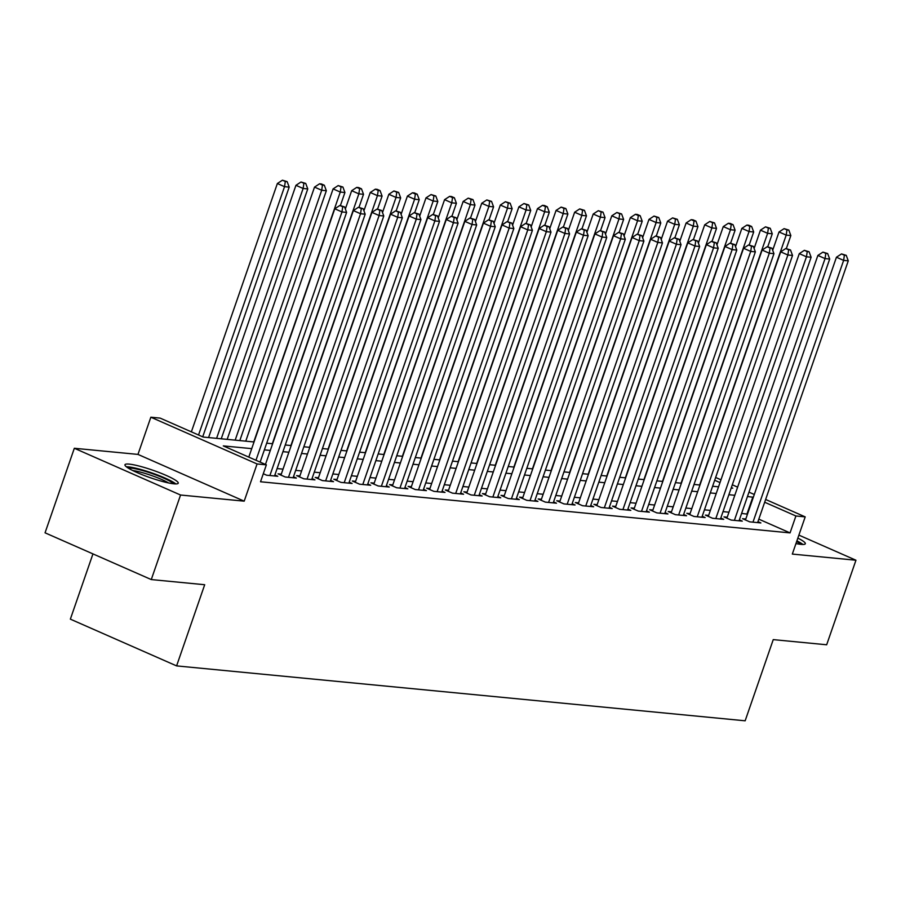 <?xml version="1.0" encoding="UTF-8"?>
<svg xmlns="http://www.w3.org/2000/svg" width="901" height="901" viewBox="0 0 901 901"><rect width="100%" height="100%" fill="white"/><g stroke="black" fill="none" stroke-linecap="round" stroke-linejoin="round"><path stroke-width="1.35" d="M795.955 543.562A28.201 3.953 19.1 0 0 801.079 544.373A28.201 3.953 19.1 0 0 805.325 543.754A28.201 3.953 19.1 0 0 797.847 538.111M129.203 464.116A28.201 3.953 19.1 0 0 124.957 464.747A28.201 3.953 19.1 0 0 143.428 475.187A28.201 3.953 19.1 0 0 173.994 483.826A28.201 3.953 19.1 0 0 178.24 483.195A28.201 3.953 19.1 0 0 159.77 472.766A28.201 3.953 19.1 0 0 129.203 464.116M92.949 553.901L70.357 619.145L176.596 665.895L745.15 720.8L773.249 639.62L826.668 644.778L855.95 560.231L798.883 535.115M176.596 665.895L204.696 584.726L151.278 579.568L45.05 532.818L74.332 448.27L180.56 495.021L244.194 501.159L257.078 463.959L150.85 417.208L160.141 418.109L203.209 437.053L254.037 441.963M244.194 501.159L137.966 454.408L74.332 448.27M137.966 454.408L150.85 417.208M151.278 579.568L180.56 495.021M745.803 519.01L742.548 518.694L749.722 521.848L760.872 522.929L757.955 521.645M727.22 517.208L723.965 516.892L731.15 520.057L742.289 521.127L739.372 519.854M708.637 515.417L705.382 515.102L712.567 518.266L723.717 519.336L720.8 518.052M690.053 513.626L686.81 513.311L693.984 516.464L705.134 517.546L702.217 516.262M671.482 511.824L668.227 511.52L675.401 514.674L686.551 515.755L683.634 514.471M652.898 510.034L649.644 509.718L656.829 512.883L667.968 513.953L665.062 512.669M634.315 508.243L631.072 507.927L638.246 511.081L649.396 512.162L646.479 510.878M615.732 506.452L612.489 506.137L619.663 509.29L630.813 510.371L627.896 509.088M597.16 504.65L593.905 504.335L601.08 507.5L612.23 508.569L609.313 507.286M578.577 502.859L575.322 502.544L582.508 505.709L593.646 506.779L590.741 505.495M559.994 501.069L556.75 500.753L563.925 503.907L575.075 504.988L572.158 503.704M541.422 499.267L538.167 498.963L545.342 502.116L556.491 503.197L553.574 501.913M522.839 497.476L519.584 497.161L526.758 500.325L537.908 501.395L534.991 500.111M504.256 495.685L501.001 495.37L508.187 498.523L519.336 499.605L516.419 498.321M485.673 493.883L482.429 493.579L489.603 496.733L500.753 497.814L497.836 496.53M467.101 492.092L463.846 491.777L471.02 494.942L482.17 496.012L479.253 494.728M448.518 490.302L445.263 489.986L452.437 493.14L463.587 494.221L460.67 492.937M429.935 488.511L426.68 488.196L433.865 491.349L445.015 492.43L442.098 491.146M411.352 486.709L408.108 486.394L415.282 489.558L426.432 490.628L423.515 489.356M392.78 484.918L389.525 484.603L396.699 487.768L407.849 488.838L404.932 487.554M374.197 483.127L370.942 482.812L378.127 485.966L389.266 487.047L386.349 485.763M355.613 481.325L352.359 481.021L359.544 484.175L370.694 485.256L367.777 483.972M337.03 479.535L333.787 479.219L340.961 482.384L352.111 483.454L349.194 482.17M318.458 477.744L315.204 477.429L322.378 480.582L333.528 481.663L330.611 480.379M299.875 475.953L296.62 475.638L303.806 478.791L314.945 479.873L312.039 478.589M281.292 474.151L278.049 473.836L285.223 477.001L296.373 478.071L293.456 476.787M263.295 473.735L266.64 475.21L277.79 476.28L274.873 474.996M251.728 448.642L223.302 445.905L266.369 464.848L260.513 481.765L790.053 532.896L758.822 519.156M747.481 514.156L741.602 513.424M728.954 512.196L723.019 511.633M710.371 510.405L704.447 509.831M691.788 508.615L685.864 508.04M673.216 506.824L667.281 506.249M654.633 505.022L648.697 504.447M636.05 503.231L630.126 502.657M617.478 501.44L611.542 500.866M598.895 499.638L592.959 499.075M580.312 497.848L574.376 497.273M561.728 496.057L555.804 495.482M543.157 494.266L537.221 493.692M524.573 492.464L518.638 491.89M505.99 490.673L500.066 490.099M487.407 488.883L481.483 488.308M468.835 487.081L462.9 486.506M450.252 485.29L444.317 484.715M431.669 483.499L425.745 482.925M413.086 481.697L407.162 481.134M394.514 479.906L388.579 479.332M375.931 478.116L369.996 477.541M357.348 476.325L351.424 475.751M338.776 474.523L332.841 473.949M320.193 472.732L314.258 472.158M301.61 470.941L295.674 470.367M283.027 469.139L277.103 468.576M765.636 499.469L805.201 516.881L792.317 554.081L855.95 560.231M805.201 516.881L795.91 515.98L764.679 502.24M790.053 532.896L795.91 515.98M266.369 464.848L257.078 463.959M715.653 477.474L720.969 479.816M732.31 484.806L737.626 487.148M748.968 492.137L754.295 494.48M731.195 488.038L732.738 488.184L731.353 487.576M720.012 482.587L714.684 480.244M266.685 443.191L272.62 443.754M285.268 444.981L291.203 445.556M303.851 446.772L309.775 447.346M322.423 448.563L328.358 449.137M341.006 450.365L346.941 450.939M359.589 452.156L365.524 452.73M378.172 453.946L384.096 454.521M396.744 455.748L402.679 456.311M415.327 457.539L421.263 458.113M433.91 459.33L439.846 459.904M452.493 461.132L458.418 461.695M471.065 462.923L477.001 463.497M489.648 464.713L495.584 465.288M508.232 466.504L514.156 467.078M526.815 468.306L532.739 468.88M545.387 470.097L551.322 470.671M563.97 471.887L569.905 472.462M582.553 473.689L588.477 474.253M601.136 475.48L607.06 476.055M619.708 477.271L625.643 477.845M638.291 479.062L644.226 479.636M656.874 480.864L662.798 481.438M675.446 482.654L681.381 483.229M694.029 484.445L699.964 485.02M712.612 486.247L718.548 486.81M753.337 497.251L747.458 496.507M734.811 495.291L728.875 494.717M716.227 493.5L710.303 492.926M697.644 491.698L691.72 491.135M679.072 489.907L673.137 489.333M660.489 488.117L654.554 487.542M641.906 486.315L635.982 485.752M623.323 484.524L617.399 483.95M604.751 482.733L598.816 482.159M586.168 480.943L580.233 480.368M567.585 479.141L561.661 478.566M549.013 477.35L543.078 476.775M530.43 475.559L524.495 474.985M511.847 473.757L505.911 473.194M493.264 471.966L487.34 471.392M474.692 470.176L468.757 469.601M456.109 468.385L450.173 467.81M437.526 466.583L431.602 466.008M418.942 464.792L413.018 464.218M400.371 463.001L394.435 462.427M381.787 461.199L375.852 460.636M363.204 459.409L357.28 458.834M344.621 457.618L338.697 457.044M326.049 455.816L320.114 455.253M307.466 454.025L301.531 453.451M288.883 452.234L282.959 451.66M270.311 450.444L264.376 449.869M746.985 513.942L752.842 497.037M255.974 460.276L341.963 211.949L346.603 212.399L260.13 462.112M248.789 457.122L334.778 208.784L341.963 211.949L342.729 206.734L344.576 206.915L339.857 205.473L342.729 206.734M339.857 205.473L334.778 208.784M346.603 212.399L344.576 206.915M202.714 436.839L289.187 187.126L284.536 186.676L277.362 183.522L191.372 431.849M285.302 181.473L287.16 181.653L282.43 180.2L285.302 181.473L284.536 186.676L198.547 435.003M287.16 181.653L289.187 187.126M277.362 183.522L282.43 180.2M128.404 468.182A24.406 3.424 -160.9 0 1 131.287 468.148A24.406 3.424 -160.9 0 1 155.287 474.703A24.406 3.424 -160.9 0 1 173.409 483.769M175.864 483.927A28.01 3.931 19.1 0 0 154.094 473.723A28.01 3.931 19.1 0 0 128.415 466.887A28.01 3.931 19.1 0 0 126.377 466.786M168.543 482.936A22.593 3.165 19.1 0 0 132.74 470.536M802.937 544.474A28.01 3.931 19.1 0 0 796.901 540.848M796.653 541.557A24.406 3.424 -160.9 0 1 800.493 544.317M269.895 475.514L360.546 213.74L365.187 214.19L274.535 475.965M265.457 464.454L353.361 210.586L360.546 213.74L361.301 208.536L363.159 208.717L358.429 207.264L361.301 208.536M358.429 207.264L353.361 210.586M365.187 214.19L363.159 208.717M288.478 477.316L379.118 215.542L383.77 215.981L293.118 477.767M280.954 475.12L371.944 212.377L379.118 215.542L379.884 210.327L381.742 210.507L377.012 209.066L379.884 210.327M377.012 209.066L371.944 212.377M383.77 215.981L381.742 210.507M307.05 479.107L397.701 217.332L402.342 217.783L311.701 479.557M299.537 476.922L390.527 214.168L397.701 217.332L398.467 212.118L400.326 212.298L395.595 210.857L398.467 212.118M395.595 210.857L390.527 214.168M402.342 217.783L400.326 212.298M325.633 480.897L416.285 219.123L420.925 219.574L330.273 481.348M318.121 478.713L409.099 215.97L416.285 219.123L417.039 213.92L418.897 214.089L414.178 212.647L417.039 213.92M414.178 212.647L409.099 215.97M420.925 219.574L418.897 214.089M221.241 438.798L307.759 188.917L303.119 188.478L295.945 185.313L208.581 437.571M303.885 183.263L305.743 183.444L301.013 182.002L303.885 183.263L303.119 188.478L216.589 438.348M305.743 183.444L307.759 188.917M295.945 185.313L301.013 182.002M239.812 440.589L326.342 190.719L321.702 190.269L314.517 187.104L227.165 439.373M322.457 185.054L324.315 185.234L321.443 183.973L319.585 183.793L322.457 185.054L321.702 190.269L235.172 440.139M324.315 185.234L326.342 190.719M314.517 187.104L319.585 183.793M340.409 205.529L344.925 192.51L340.274 192.059L333.1 188.906L245.748 441.163M341.04 186.856L342.898 187.025L338.168 185.583L341.04 186.856L340.274 192.059L253.755 441.94M342.898 187.025L344.925 192.51M333.1 188.906L338.168 185.583M358.992 207.32L363.508 194.301L358.857 193.85L351.683 190.697L345.342 208.987M359.623 188.647L361.481 188.827L358.609 187.566L356.751 187.385L359.623 188.647L358.857 193.85L272.327 443.731M361.481 188.827L363.508 194.301M351.683 190.697L356.751 187.385M344.216 482.699L434.856 220.914L439.508 221.364L348.856 483.139M336.704 480.503L427.682 217.76L434.856 220.914L435.622 215.711L437.481 215.891L432.75 214.449L435.622 215.711M432.75 214.449L427.682 217.76M439.508 221.364L437.481 215.891M377.575 209.122L382.08 196.103L377.44 195.652L370.266 192.487L363.925 210.778M378.206 190.438L380.064 190.618L377.192 189.356L375.334 189.176L378.206 190.438L377.44 195.652L290.91 445.522M380.064 190.618L382.08 196.103M370.266 192.487L375.334 189.176M362.799 484.49L453.44 222.716L458.091 223.166L367.439 484.941M355.276 482.294L446.265 219.551L453.44 222.716L454.205 217.501L456.064 217.682L451.333 216.24L454.205 217.501M451.333 216.24L446.265 219.551M458.091 223.166L456.064 217.682M396.158 210.913L400.663 197.893L396.023 197.443L388.838 194.289L382.508 212.58M396.778 192.228L398.636 192.409L393.906 190.967L396.778 192.228L396.023 197.443L309.493 447.324M398.636 192.409L400.663 197.893M388.838 194.289L393.906 190.967M381.371 486.281L472.023 224.507L476.663 224.957L386.022 486.731M373.859 484.096L464.848 221.353L472.023 224.507L472.788 219.292L474.647 219.472L469.917 218.031L472.788 219.292M469.917 218.031L464.848 221.353M476.663 224.957L474.647 219.472M414.73 212.704L419.247 199.684L414.595 199.234L407.421 196.08L401.091 214.37M415.361 194.03L417.219 194.211L414.347 192.938L412.489 192.769L415.361 194.03L414.595 199.234L328.077 449.115M417.219 194.211L419.247 199.684M407.421 196.08L412.489 192.769M399.954 488.072L490.606 226.297L495.246 226.748L404.594 488.522M392.442 485.887L483.42 223.144L490.606 226.297L491.36 221.094L493.219 221.274L488.488 219.833L491.36 221.094M488.488 219.833L483.42 223.144M495.246 226.748L493.219 221.274M433.313 214.494L437.818 201.475L433.178 201.036L426.004 197.871L419.663 216.161M433.944 195.821L435.802 196.001L431.072 194.56L433.944 195.821L433.178 201.036L346.648 450.905M435.802 196.001L437.818 201.475M426.004 197.871L431.072 194.56M418.537 489.874L509.178 228.099L513.829 228.539L423.177 490.324M411.025 487.678L502.003 224.935L509.178 228.099L509.943 222.885L511.802 223.065L507.072 221.623L509.943 222.885M507.072 221.623L502.003 224.935M513.829 228.539L511.802 223.065M451.897 216.296L456.402 203.277L451.761 202.826L444.576 199.662L438.246 217.963M452.527 197.612L454.374 197.792L451.514 196.531L449.655 196.35L452.527 197.612L451.761 202.826L365.232 452.696M454.374 197.792L456.402 203.277M444.576 199.662L449.655 196.35M437.109 491.664L527.761 229.89L532.412 230.341L441.76 492.115M429.597 489.48L520.587 226.725L527.761 229.89L528.527 224.676L530.385 224.856L525.655 223.414L528.527 224.676M525.655 223.414L520.587 226.725M532.412 230.341L530.385 224.856M470.48 218.087L474.985 205.068L470.345 204.617L463.159 201.464L456.83 219.754M471.099 199.414L472.957 199.594L468.227 198.141L471.099 199.414L470.345 204.617L383.815 454.498M472.957 199.594L474.985 205.068M463.159 201.464L468.227 198.141M455.692 493.455L546.344 231.681L550.984 232.131L460.343 493.906M448.18 491.27L539.17 228.527L546.344 231.681L547.11 226.478L548.968 226.658L544.238 225.205L547.11 226.478M544.238 225.205L539.17 228.527M550.984 232.131L548.968 226.658M489.052 219.878L493.568 206.858L488.916 206.408L481.742 203.254L475.413 221.545M489.682 201.205L491.541 201.385L486.81 199.943L489.682 201.205L488.916 206.408L402.387 456.289M491.541 201.385L493.568 206.858M481.742 203.254L486.81 199.943M474.275 495.257L564.927 233.472L569.567 233.922L478.915 495.696M466.763 493.061L557.742 230.318L564.927 233.472L565.682 228.268L567.54 228.449L562.81 227.007L565.682 228.268M562.81 227.007L557.742 230.318M569.567 233.922L567.54 228.449M507.635 221.68L512.14 208.66L507.5 208.21L500.325 205.045L493.985 223.335M508.265 202.995L510.124 203.175L505.393 201.734L508.265 202.995L507.5 208.21L420.97 458.08M510.124 203.175L512.14 208.66M500.325 205.045L505.393 201.734M492.858 497.048L583.499 235.274L588.15 235.724L497.498 497.498M485.346 494.863L576.325 232.109L583.499 235.274L584.265 230.059L586.123 230.239L581.393 228.798L584.265 230.059M581.393 228.798L576.325 232.109M588.15 235.724L586.123 230.239M526.218 223.471L530.723 210.451L526.083 210.001L518.897 206.847L512.568 225.137M526.837 204.786L528.696 204.966L523.977 203.525L526.837 204.786L526.083 210.001L439.553 459.882M528.696 204.966L530.723 210.451M518.897 206.847L523.977 203.525M511.43 498.839L602.082 237.064L606.733 237.515L516.082 499.289M503.918 496.654L594.908 233.911L602.082 237.064L602.848 231.85L604.706 232.03L599.976 230.588L602.848 231.85M599.976 230.588L594.908 233.911M606.733 237.515L604.706 232.03M544.801 225.261L549.306 212.242L544.654 211.791L537.48 208.638L531.151 226.928M545.42 206.588L547.279 206.768L544.407 205.496L542.548 205.327L545.42 206.588L544.654 211.791L458.136 461.672M547.279 206.768L549.306 212.242M537.48 208.638L542.548 205.327M530.013 500.641L620.665 238.855L625.305 239.306L534.665 501.08M522.501 498.444L613.48 235.702L620.665 238.855L621.431 233.652L623.289 233.832L618.559 232.39L621.431 233.652M618.559 232.39L613.48 235.702M625.305 239.306L623.289 233.832M563.373 227.063L567.889 214.033L563.238 213.593L556.063 210.429L549.723 228.719M564.003 208.379L565.862 208.559L561.132 207.117L564.003 208.379L563.238 213.593L476.708 463.463M565.862 208.559L567.889 214.033M556.063 210.429L561.132 207.117M548.596 502.431L639.248 240.657L643.888 241.096L553.237 502.882M541.084 500.235L632.063 237.492L639.248 240.657L640.003 235.443L641.861 235.623L637.131 234.181L640.003 235.443M637.131 234.181L632.063 237.492M643.888 241.096L641.861 235.623M581.956 228.854L586.461 215.835L581.821 215.384L574.647 212.219L568.306 230.521M582.587 210.17L584.445 210.35L579.715 208.908L582.587 210.17L581.821 215.384L495.291 465.254M584.445 210.35L586.461 215.835M574.647 212.219L579.715 208.908M567.179 504.222L657.82 242.448L662.472 242.898L571.82 504.673M559.656 502.037L650.646 239.283L657.82 242.448L658.586 237.233L660.444 237.413L655.714 235.972L658.586 237.233M655.714 235.972L650.646 239.283M662.472 242.898L660.444 237.413M600.539 230.645L605.044 217.625L600.404 217.175L593.218 214.021L586.889 232.312M601.158 211.972L603.017 212.152L598.287 210.699L601.158 211.972L600.404 217.175L513.874 467.056M603.017 212.152L605.044 217.625M593.218 214.021L598.287 210.699M585.751 506.013L676.403 244.239L681.043 244.689L590.403 506.463M578.239 503.828L669.229 241.085L676.403 244.239L677.169 239.035L679.027 239.215L674.297 237.763L677.169 239.035M674.297 237.763L669.229 241.085M681.043 244.689L679.027 239.215M619.122 232.435L623.627 219.416L618.976 218.977L611.802 215.812L605.472 234.102M619.742 213.762L621.6 213.942L616.87 212.501L619.742 213.762L618.976 218.977L532.457 468.847M621.6 213.942L623.627 219.416M611.802 215.812L616.87 212.501M604.334 507.815L694.986 246.041L699.627 246.48L608.986 508.265M596.822 505.619L687.801 242.876L694.986 246.041L695.741 240.826L697.599 241.006L692.88 239.565L695.741 240.826M692.88 239.565L687.801 242.876M699.627 246.48L697.599 241.006M637.694 234.237L642.21 221.218L637.559 220.768L630.385 217.603L624.044 235.893M638.325 215.553L640.183 215.733L637.311 214.472L635.453 214.292L638.325 215.553L637.559 220.768L551.029 470.637M640.183 215.733L642.21 221.218M630.385 217.603L635.453 214.292M622.918 509.606L713.558 247.831L718.21 248.282L627.558 510.056M615.406 507.421L706.384 244.667L713.558 247.831L714.324 242.617L716.182 242.797L711.452 241.355L714.324 242.617M711.452 241.355L706.384 244.667M718.21 248.282L716.182 242.797M656.277 236.028L660.782 223.009L656.142 222.558L648.968 219.405L642.627 237.695M656.908 217.355L658.766 217.524L654.036 216.082L656.908 217.355L656.142 222.558L569.612 472.439M658.766 217.524L660.782 223.009M648.968 219.405L654.036 216.082M641.501 511.396L732.141 249.622L736.793 250.073L646.141 511.847M633.977 509.211L724.967 246.469L732.141 249.622L732.907 244.419L734.765 244.588L730.035 243.146L732.907 244.419M730.035 243.146L724.967 246.469M736.793 250.073L734.765 244.588M674.86 237.819L679.365 224.799L674.725 224.349L667.54 221.196L661.21 239.486M675.48 219.146L677.338 219.326L672.608 217.884L675.48 219.146L674.725 224.349L588.195 474.23M677.338 219.326L679.365 224.799M667.54 221.196L672.608 217.884M660.073 513.198L750.724 251.413L755.365 251.863L664.724 513.638M652.561 511.002L743.55 248.259L750.724 251.413L751.49 246.21L753.349 246.39L748.618 244.948L751.49 246.21M748.618 244.948L743.55 248.259M755.365 251.863L753.349 246.39M693.432 239.621L697.948 226.601L693.297 226.151L686.123 222.986L679.793 241.277M694.063 220.936L695.921 221.117L693.049 219.855L691.191 219.675L694.063 220.936L693.297 226.151L606.778 476.021M695.921 221.117L697.948 226.601M686.123 222.986L691.191 219.675M678.656 514.989L769.308 253.215L773.948 253.665L683.296 515.44M671.144 512.793L762.122 250.05L769.308 253.215L770.062 248L771.92 248.18L767.19 246.739L770.062 248M767.19 246.739L762.122 250.05M773.948 253.665L771.92 248.18M712.015 241.412L716.532 228.392L711.88 227.942L704.706 224.788L698.365 243.079M712.646 222.727L714.504 222.907L709.774 221.466L712.646 222.727L711.88 227.942L625.35 477.823M714.504 222.907L716.532 228.392M704.706 224.788L709.774 221.466M697.239 516.78L787.879 255.006L792.531 255.456L701.879 517.23M689.727 514.595L780.705 251.852L787.879 255.006L788.645 249.791L790.504 249.971L785.773 248.53L788.645 249.791M785.773 248.53L780.705 251.852M792.531 255.456L790.504 249.971M730.598 243.202L735.103 230.183L730.463 229.732L723.278 226.579L716.948 244.869M731.229 224.529L733.087 224.709L730.215 223.437L728.357 223.268L731.229 224.529L730.463 229.732L643.933 479.614M733.087 224.709L735.103 230.183M723.278 226.579L728.357 223.268M715.811 518.571L806.463 256.796L811.114 257.247L720.462 519.021M708.299 516.386L799.288 253.643L806.463 256.796L807.228 251.593L809.087 251.773L804.356 250.332L807.228 251.593M804.356 250.332L799.288 253.643M811.114 257.247L809.087 251.773M749.182 244.993L753.687 231.974L749.046 231.534L741.861 228.37L735.531 246.66M749.801 226.32L751.659 226.5L748.787 225.239L746.929 225.059L749.801 226.32L749.046 231.534L662.517 481.404M751.659 226.5L753.687 231.974M741.861 228.37L746.929 225.059M734.394 520.373L825.046 258.598L829.686 259.037L739.045 520.823M726.882 518.176L817.871 255.434L825.046 258.598L825.812 253.384L827.67 253.564L822.94 252.122L825.812 253.384M822.94 252.122L817.871 255.434M829.686 259.037L827.67 253.564M767.753 246.795L772.27 233.776L767.618 233.325L760.444 230.16L754.114 248.462M768.384 228.111L770.242 228.291L765.512 226.849L768.384 228.111L767.618 233.325L681.088 483.195M770.242 228.291L772.27 233.776M760.444 230.16L765.512 226.849M752.977 522.163L843.629 260.389L848.269 260.839L757.617 522.614M745.465 519.978L836.443 257.224L843.629 260.389L844.383 255.174L846.242 255.355L841.511 253.913L844.383 255.174M841.511 253.913L836.443 257.224M848.269 260.839L846.242 255.355M786.336 248.586L790.841 235.566L786.201 235.116L779.027 231.962L772.686 250.253M786.967 229.913L788.825 230.082L784.095 228.64L786.967 229.913L786.201 235.116L699.672 484.997M788.825 230.082L790.841 235.566M779.027 231.962L784.095 228.64"/></g></svg>
